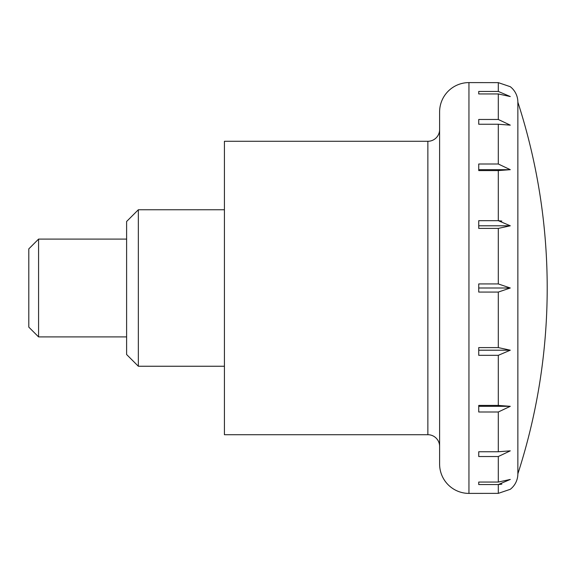 <?xml version="1.0" encoding="UTF-8"?>
<svg xmlns="http://www.w3.org/2000/svg" width="576" height="576" viewBox="0 0 576 576"><rect width="100%" height="100%" fill="white"/><g stroke="black" fill="none" stroke-linecap="round" stroke-linejoin="round"><path stroke-width="0.86" d="M38.578 239.098L28.8 248.875L28.8 327.125L38.578 336.902L38.578 239.098L126.612 239.098M498.298 91.433L510.286 96.559L498.298 93.946L478.735 93.946L478.735 91.433L498.298 91.433L498.298 82.634L510.286 86.702A19.562 19.562 0 0 1 517.86 102.161L517.86 473.839A19.562 19.562 0 0 1 510.286 489.298L498.298 493.366L498.298 484.567L501.833 484.171M439.61 446.458A11.736 11.736 0 0 0 427.867 434.714L224.424 434.714L224.424 141.286L427.867 141.286A11.736 11.736 0 0 0 439.61 129.542M468.95 82.598L468.95 493.402A29.34 29.34 0 0 1 439.61 464.062L439.61 111.938A29.34 29.34 0 0 1 468.95 82.598L498.298 82.634M478.735 288L478.735 283.932L498.298 283.932L510.286 288L498.298 292.068L478.735 292.068L478.735 288L510.286 288M498.298 228.406L478.735 228.406L478.735 220.673L498.298 220.673L510.286 225.799L498.298 228.406L498.298 283.932M498.298 170.582L478.735 170.582L478.735 164.002L498.298 164.002L510.286 169.682L498.298 170.582L498.298 220.673L501.833 221.069M498.298 124.25L478.735 124.25L478.735 119.47L498.298 119.47L510.286 125.15L498.298 124.25L498.298 164.002M498.298 347.594L510.286 350.201L498.298 355.327L478.735 355.327L478.735 347.594L498.298 347.594L498.298 292.068M498.298 405.418L510.286 406.318L498.298 411.998L478.735 411.998L478.735 405.418L498.298 405.418L498.298 355.327M498.298 451.75L510.286 450.85L498.298 456.53L478.735 456.53L478.735 451.75L498.298 451.75L498.298 411.998M498.298 482.054L510.286 479.441L498.298 484.567L478.735 484.567L478.735 482.054L498.298 482.054L498.298 456.53M510.286 225.799L478.735 225.799M510.286 169.682L478.735 169.682M468.95 493.402L498.298 493.366M478.735 91.433L478.735 93.946M478.735 482.054L478.735 484.567M510.286 406.318L478.735 406.318M510.286 350.201L478.735 350.201M138.348 366.25L126.612 354.514L126.612 221.486L138.348 209.75L138.348 366.25L224.424 366.25M427.867 434.714L427.867 141.286M498.298 119.47L498.298 93.946M517.86 473.839A603.173 603.173 0 0 0 517.86 102.161M38.578 336.902L126.612 336.902M138.348 209.75L224.424 209.75"/></g></svg>
